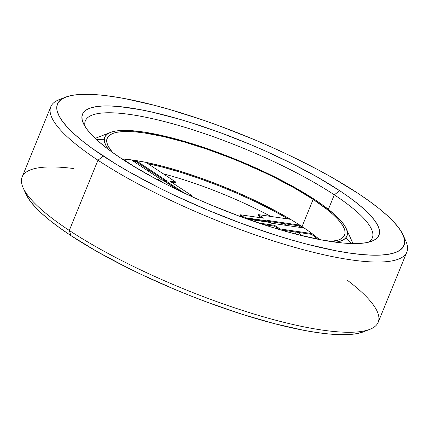 <?xml version="1.0" encoding="UTF-8"?>
<svg xmlns="http://www.w3.org/2000/svg" width="429" height="429" viewBox="0 0 429 429"><rect width="100%" height="100%" fill="white"/><g stroke="black" fill="none" stroke-linecap="round" stroke-linejoin="round"><path stroke-width="0.64" d="M108.328 149.362L105.85 145.415L104.526 141.87L104.37 138.749L105.384 136.095L107.561 133.923L110.875 132.261L115.299 131.124L120.785 130.518L127.284 130.454L143.055 131.944L162.012 135.537L183.424 141.098L206.467 148.402L230.255 157.18L242.144 162.017L265.337 172.351L276.415 177.751L297.018 188.755L314.881 199.673A130.781 28.974 -157.8 0 0 167.187 136.754A130.781 28.974 -157.8 0 0 108.317 149.346A130.781 28.974 -157.8 0 1 110.441 132.422A130.781 28.974 -157.8 0 1 314.881 199.673L322.57 204.971L335.092 214.988L339.8 219.61L343.409 223.917L345.892 227.863L347.217 231.413L347.372 234.529L346.353 237.189L344.181 239.361L340.867 241.023L335.95 242.24A130.781 28.974 -157.8 0 0 346.278 228.668A130.781 28.974 -157.8 0 0 314.881 199.673A130.781 28.974 -157.8 0 1 335.95 242.24M258.8 223.032L274.592 225.343L258.8 223.032L274.592 225.343L280.008 228.92L312.098 233.617L319.551 239.559A128.217 28.405 22.2 0 0 312.098 233.617A128.217 28.405 22.2 0 0 302.054 226.582L313.138 199.415A128.217 28.405 -157.8 0 1 344.578 235.087A128.217 28.405 -157.8 0 1 330.823 241.522A128.217 28.405 -157.8 0 0 313.138 199.415L295.624 188.712L275.423 177.922L264.559 172.63L241.822 162.5L230.169 157.759L206.848 149.153L184.256 141.988L163.267 136.54L144.68 133.017L136.519 132.025L122.844 131.617L117.466 132.212L113.127 133.328L109.883 134.958L107.749 137.082L106.751 139.688L106.907 142.744L108.205 146.225L112.484 152.418A128.217 28.405 -157.8 0 1 107.159 138.197A128.217 28.405 -157.8 0 1 187.291 142.878A128.217 28.405 -157.8 0 1 313.138 199.415L302.054 226.582A128.217 28.405 22.2 0 0 290.449 219.321L258.355 214.618L263.771 218.195L240.497 214.79L243.205 216.575L238.658 215.91M65.535 97.168L59.116 99.673A192.278 42.6 22.2 0 0 97.957 160.226L103.341 156.102A187.151 41.463 -157.8 0 1 65.535 97.168A187.151 41.463 -157.8 0 1 358.102 193.404L369.106 200.987L378.775 208.317L387.017 215.326L393.758 221.938L398.927 228.099L402.477 233.746L404.37 238.83L404.59 243.291L403.142 247.093L400.026 250.198L395.286 252.574L388.958 254.204L381.102 255.067L371.804 255.158L361.143 254.477L349.233 253.024L336.175 250.82L307.148 244.24L291.463 239.929L275.187 234.99L241.522 223.429L207.438 209.99L174.244 195.206L158.387 187.478L128.909 171.734L115.567 163.867L92.337 148.525L82.668 141.195L74.421 134.186L67.685 127.574L62.516 121.412L58.966 115.766L57.073 110.682L56.848 106.22L58.301 102.418L61.411 99.313L66.157 96.938L72.485 95.308L80.336 94.439L89.634 94.353L100.295 95.034L112.21 96.487L125.268 98.691L154.29 105.271L169.981 109.583L202.955 120.04L219.921 126.083L254.006 139.516L270.796 146.777L287.194 154.306L318.216 169.884L332.534 177.778L358.102 193.404A187.151 41.463 -157.8 0 1 403.024 234.899A187.151 41.463 -157.8 0 1 305.486 243.806A187.151 41.463 -157.8 0 1 103.341 156.102A187.151 41.463 -157.8 0 1 112.21 96.487A187.151 41.463 -157.8 0 1 358.102 193.404A187.151 41.463 -157.8 0 1 349.233 253.024A187.151 41.463 -157.8 0 1 103.341 156.102L97.957 160.226L103.341 156.102M25.954 194.058L30.078 200.901L35.248 207.062L41.983 213.674L50.231 220.683L59.899 228.013L70.903 235.596L69.3 230.453A192.278 42.6 -157.8 0 1 23.145 187.822L25.976 194.101A187.151 41.463 22.2 0 0 70.903 235.596L69.3 230.453L97.957 160.226A192.278 42.6 22.2 0 1 50.804 106.735L22.147 176.963A192.278 42.6 -157.8 0 0 69.3 230.453A192.278 42.6 22.2 0 0 258.022 315.24A192.278 42.6 22.2 0 0 378.196 322.265L406.858 252.037A192.278 42.6 -157.8 0 1 286.685 245.013A192.278 42.6 -157.8 0 1 97.957 160.226L69.3 230.453A192.278 42.6 22.2 0 0 369.884 329.327A192.278 42.6 22.2 0 0 347.077 280.057A192.278 42.6 22.2 0 1 312.258 328.453A192.278 42.6 22.2 0 1 69.3 230.453A192.278 42.6 -157.8 0 1 73.911 168.576M302.638 235.843A122.914 27.231 22.2 0 0 297.506 232.298A122.914 27.231 22.2 0 1 302.638 235.843A122.914 27.231 22.2 0 0 297.506 232.298M280.073 229.746L311.663 234.373A128.046 28.368 -157.8 0 1 317.825 239.221L311.663 234.373L312.119 233.633L311.663 234.373A128.046 28.368 -157.8 0 1 317.825 239.221M368.457 242.229A154.971 34.331 22.2 0 0 334.309 194.83A154.971 34.331 -157.8 0 0 171.541 123.45A154.971 34.331 -157.8 0 0 85.103 126.598A154.971 34.331 -157.8 0 1 85.35 120.833A154.971 34.331 -157.8 0 1 182.202 126.496A154.971 34.331 -157.8 0 1 334.309 194.83L328.383 209.347L334.309 194.83A154.971 34.331 22.2 0 1 372.313 237.939A154.971 34.331 22.2 0 1 368.457 242.229A154.971 34.331 22.2 0 0 334.309 194.83L339.688 190.712A160.097 35.468 -157.8 0 1 372.029 241.125A160.097 35.468 -157.8 0 1 121.75 158.8L132.212 165.438L155.872 178.925L168.844 185.639L196.439 198.686L210.8 204.901L239.961 216.393L268.763 226.287L282.684 230.507L296.101 234.196L320.93 239.827L342.294 242.953L351.41 243.538L359.368 243.458L366.082 242.723L371.498 241.329L375.552 239.291L378.217 236.636L379.456 233.381L379.268 229.563L377.649 225.22L374.614 220.388L370.189 215.117L364.425 209.459L357.373 203.464L349.099 197.195L339.688 190.712L317.814 177.343L292.599 163.873L264.999 150.82L250.638 144.611L221.482 133.119L192.68 123.225L178.759 118.999L152.547 112.2L140.508 109.685L119.149 106.558L110.033 105.974L102.075 106.049L95.356 106.789L89.945 108.183L85.886 110.221L83.226 112.875L81.982 116.13L82.175 119.948L83.794 124.292L86.83 129.124L91.254 134.39L97.018 140.052L104.07 146.042L112.339 152.316L121.75 158.8A160.097 35.468 22.2 0 1 83.323 123.305A160.097 35.468 22.2 0 1 166.763 115.685A160.097 35.468 22.2 0 1 339.688 190.712A160.097 35.468 -157.8 0 1 332.1 241.709A160.097 35.468 -157.8 0 1 121.75 158.8A160.097 35.468 22.2 0 1 129.344 107.797A160.097 35.468 22.2 0 1 339.688 190.712L334.309 194.83L339.688 190.712M403.024 234.899L405.855 241.178A192.278 42.6 -157.8 0 1 305.646 250.327A192.278 42.6 -157.8 0 1 97.957 160.226A192.278 42.6 22.2 0 1 62.629 98.547A192.278 42.6 22.2 0 0 50.804 106.735M295.216 233.966L295.989 232.078M189.2 195.415L188.733 195.104L191.645 195.533L169.997 181.231L175.81 182.084L145.957 162.366L133.596 160.183L122.683 158.961L135.569 167.471M156.499 179.258L158.36 179.531L156.499 179.258L158.36 179.531L163.481 182.91L158.36 179.531L158.119 180.116L158.36 179.531L163.481 182.91M319.551 239.559A128.217 28.405 22.2 0 0 312.098 233.617L280.008 228.92L279.713 229.638L280.008 228.92L274.592 225.343L274.281 226.115L263.218 224.496L274.281 226.115L274.592 225.343L280.008 228.92L312.098 233.617A128.217 28.405 22.2 0 0 302.054 226.582A128.217 28.405 22.2 0 0 290.449 219.321L258.355 214.618L258.038 215.39L261.862 217.916M178.185 190.235L163.015 180.212L178.185 190.235L163.015 180.212L161.851 180.041L131.971 160.307L136.626 160.988L166.506 180.722L165.342 180.55L184.636 193.297L165.342 180.55L165.026 181.322L179.392 190.808M243.704 217.76L268.098 221.053L267.015 220.34L299.131 225.043L303.459 227.901L271.348 223.198L270.265 222.485L247.63 219.171M288.175 218.988L274.099 211.122L256.606 202.257L237.993 193.72L218.763 185.736L199.415 178.512L180.47 172.243L162.419 167.101L147.914 163.658A128.046 28.368 22.2 0 1 288.175 218.988A128.046 28.368 22.2 0 0 147.914 163.658M146.439 169.863A122.914 27.231 -157.8 0 1 149.571 170.517A122.914 27.231 -157.8 0 0 146.439 169.863A122.914 27.231 -157.8 0 1 149.571 170.517M163.272 173.804A122.914 27.231 -157.8 0 1 270.876 216.452A122.914 27.231 -157.8 0 0 163.272 173.804A122.914 27.231 -157.8 0 1 270.876 216.452M283.574 223.584A122.914 27.231 -157.8 0 1 286.711 225.45A122.914 27.231 -157.8 0 0 283.574 223.584A122.914 27.231 -157.8 0 1 286.711 225.45M24.861 191.087A187.151 41.463 22.2 0 0 70.903 235.596L96.466 251.222L125.949 266.967L141.806 274.694L174.994 289.484L192.01 296.401L209.084 302.917L242.75 314.478L274.71 323.729L303.737 330.309L316.79 332.513L328.705 333.966L339.366 334.647L348.664 334.561L356.515 333.692L363.497 331.821M369.884 329.327L363.47 331.832A187.151 41.463 22.2 0 1 70.903 235.596L69.3 230.453L97.957 160.226A192.278 42.6 -157.8 0 0 310.258 251.523A192.278 42.6 -157.8 0 0 404.139 237.913A192.278 42.6 -157.8 0 1 406.858 252.037M363.47 331.832A187.151 41.463 22.2 0 0 366.371 330.453A187.151 41.463 22.2 0 1 240.342 313.712A187.151 41.463 22.2 0 1 70.903 235.596M263.218 224.496L274.281 226.115L279.536 229.59M312.098 233.617A128.217 28.405 22.2 0 0 302.054 226.582A128.217 28.405 22.2 0 0 290.449 219.321A128.217 28.405 -157.8 0 0 145.957 162.366A128.217 28.405 22.2 0 0 122.683 158.961A128.217 28.405 -157.8 0 0 121.911 158.907A128.217 28.405 -157.8 0 1 122.683 158.961A128.217 28.405 22.2 0 1 145.957 162.366L175.81 182.084L175.499 182.856L171.584 182.282L175.499 182.856L175.81 182.084L169.997 181.231L191.645 195.533L191.061 196.262L191.645 195.533L188.733 195.104L191.645 195.533L169.997 181.231L175.81 182.084L145.957 162.366L162.65 166.259L180.727 171.412L199.705 177.692L219.08 184.926L238.347 192.921L256.987 201.474L274.506 210.349L290.449 219.321L258.355 214.618L263.771 218.195L240.497 214.79L240.181 215.562L241.296 216.296M133.564 161.358L136.309 161.76L136.626 160.988L131.971 160.307L161.851 180.041L163.015 180.212L161.851 180.041L131.971 160.307L136.626 160.988L136.309 161.76L133.564 161.358L136.309 161.76L165.219 180.85M246.23 218.672L267.782 221.825L268.098 221.053L267.782 221.825L246.23 218.672L267.782 221.825L268.098 221.053L267.015 220.34L299.131 225.043L298.815 225.815L301.555 227.622M267.996 221.3L298.815 225.815L267.996 221.3L298.815 225.815L299.131 225.043L303.459 227.901L271.348 223.198L270.265 222.485L271.348 223.198L303.459 227.901L299.131 225.043L298.815 225.815M258.355 214.618L258.038 215.39L258.355 214.618L263.771 218.195L240.497 214.79L240.181 215.562L240.497 214.79L243.205 216.575L240.497 214.79M122.656 158.955L122.517 159.304M268.098 221.053L244.825 217.648L245.367 218.007L245.243 218.318L245.367 218.007L244.825 217.648L268.098 221.053L267.015 220.34L299.131 225.043M165.342 180.55L166.506 180.722L136.626 160.988L166.506 180.722L165.342 180.55L165.026 181.322L165.342 180.55L184.636 193.297M330.829 241.522L338.61 239.956L341.859 238.326L343.994 236.197L344.986 233.591L344.836 230.534L343.538 227.054L341.103 223.187L337.564 218.967L332.947 214.436L327.3 209.631L313.138 199.415L302.054 226.582M96.509 139.591A149.582 33.14 -157.8 0 1 104.311 139.312M328.383 209.347L334.309 194.83A154.971 34.331 -157.8 0 0 171.541 123.45A154.971 34.331 -157.8 0 0 85.103 126.598M311.663 234.373L312.119 233.633M191.061 196.262L191.645 195.533M171.584 182.282L175.499 182.856L175.81 182.084M274.592 225.343L274.281 226.115M280.008 228.92L279.713 229.638M158.36 179.531L158.119 180.116M245.367 218.007L245.243 218.318M136.626 160.988L136.309 161.76M145.957 162.366A128.217 28.405 -157.8 0 1 290.449 219.321M112.484 152.418A128.217 28.405 -157.8 0 1 165.471 137.049A128.217 28.405 -157.8 0 1 313.138 199.415M351.217 243.533A149.582 33.14 22.2 0 0 345.833 237.881M95.206 138.369L110.419 132.432M352.997 243.575L346.289 228.7"/></g></svg>
